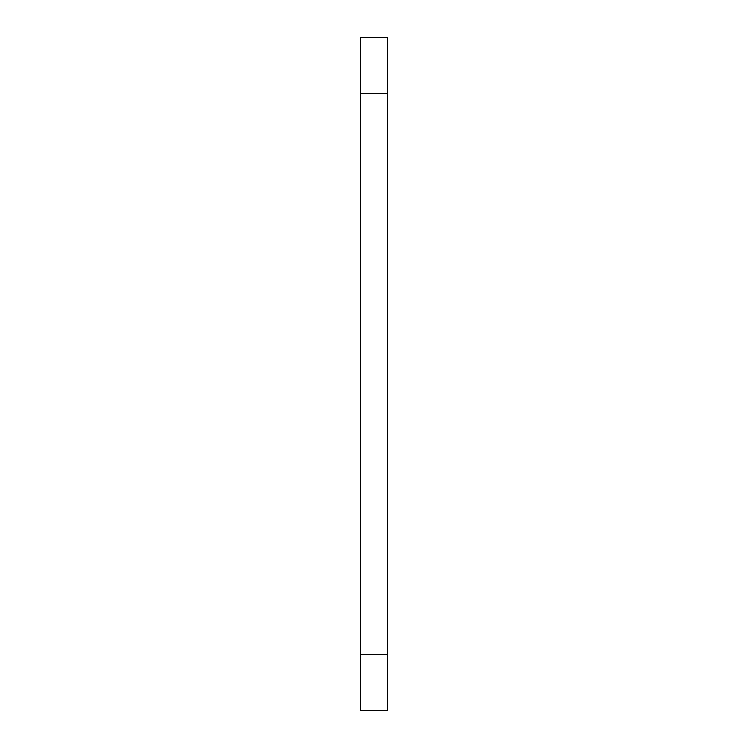 <?xml version="1.0" encoding="UTF-8"?>
<svg xmlns="http://www.w3.org/2000/svg" width="748" height="748" viewBox="0 0 748 748"><rect width="100%" height="100%" fill="white"/><g stroke="black" fill="none" stroke-linecap="round" stroke-linejoin="round"><path stroke-width="1.12" d="M387.249 93.5L360.751 93.5L360.751 37.4L387.249 37.4L387.249 710.6L360.751 710.6L360.751 654.5L387.249 654.5M360.751 93.5L360.751 654.5"/></g></svg>
